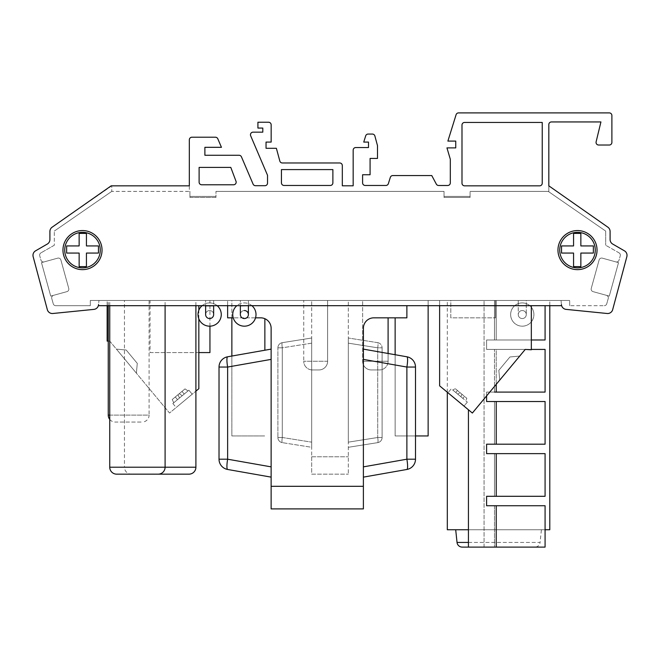 <?xml version="1.0" encoding="UTF-8"?>
<svg xmlns="http://www.w3.org/2000/svg" width="660" height="660" viewBox="0 0 660 660"><rect width="100%" height="100%" fill="white"/><g stroke="black" fill="none" stroke-linecap="round" stroke-linejoin="round"><path stroke-width="0.49" stroke-dasharray="3.3 2.47" d="M522.274 318.557A4.01 4.01 0 0 0 526.284 314.548A4.01 4.01 0 0 0 522.274 310.538A4.01 4.01 0 0 0 518.257 314.548A4.01 4.01 0 0 1 522.274 310.538A4.01 4.01 0 0 1 526.284 314.548A4.01 4.01 0 0 0 522.274 310.538A4.01 4.01 0 0 0 518.257 314.548A4.01 4.01 0 0 0 522.274 318.557A4.01 4.01 0 0 0 526.284 314.548A4.01 4.01 0 0 1 522.274 318.557A4.01 4.01 0 0 1 518.257 314.548A4.01 4.01 0 0 1 522.274 310.538A4.01 4.01 0 0 1 526.284 314.548A4.01 4.01 0 0 1 522.274 318.557A4.01 4.01 0 0 1 518.257 314.548A4.01 4.01 0 0 0 522.274 318.557A4.01 4.01 0 0 1 518.257 314.548A4.01 4.01 0 0 0 522.274 318.557M248.391 305.687L248.391 300.473L248.391 305.844L240.364 305.844L240.364 314.548A4.01 4.01 0 0 1 244.373 310.538A4.01 4.01 0 0 1 248.391 314.548A4.01 4.01 0 0 1 244.373 318.557A4.01 4.01 0 0 1 240.364 314.548A4.01 4.01 0 0 0 244.373 318.557A4.01 4.01 0 0 0 248.391 314.548A4.01 4.01 0 0 0 244.373 310.538A4.01 4.01 0 0 0 240.364 314.548A4.01 4.01 0 0 0 244.373 318.557A4.01 4.01 0 0 0 248.391 314.548A4.01 4.01 0 0 0 244.373 310.538A4.01 4.01 0 0 0 240.364 314.548A4.01 4.01 0 0 1 244.373 310.538M213.65 305.844L205.631 305.844L205.631 314.548A4.01 4.01 0 0 0 209.641 318.557A4.01 4.01 0 0 0 213.65 314.548A4.01 4.01 0 0 0 209.641 310.538A4.01 4.01 0 0 0 205.631 314.548A4.01 4.01 0 0 0 209.641 318.557A4.01 4.01 0 0 0 213.65 314.548A4.01 4.01 0 0 0 209.641 310.538A4.01 4.01 0 0 0 205.631 314.548A4.01 4.01 0 0 1 209.641 310.538A4.01 4.01 0 0 1 213.65 314.548A4.01 4.01 0 0 1 209.641 318.557A4.01 4.01 0 0 1 205.631 314.548A4.01 4.01 0 0 1 209.641 310.538A4.01 4.01 0 0 1 213.65 314.548L213.65 300.473L205.631 300.473L213.65 300.473L205.631 300.473L213.65 300.473L213.65 305.687M188.875 390.2L172.846 403.524L188.875 390.2L172.846 403.524L188.875 390.2L172.846 403.524L188.875 390.2L192.2 394.21L176.17 407.525L192.2 394.21L176.17 407.525L192.2 394.21L176.17 407.525L192.2 394.21L188.875 390.2L192.2 394.21M172.846 403.524L176.17 407.525M467.338 402.097L464.005 406.106L447.975 392.782L464.005 406.106L447.975 392.782L464.005 406.106L467.338 402.097L451.308 388.781L447.975 392.782L451.308 388.781L467.338 402.097M510.642 314.548A11.632 11.632 0 0 0 522.274 326.18A11.632 11.632 0 0 0 533.907 314.548A11.632 11.632 0 0 0 522.274 302.915A11.632 11.632 0 0 0 510.642 314.548A11.632 11.632 0 0 0 522.274 326.18A11.632 11.632 0 0 0 533.907 314.548A11.632 11.632 0 0 0 522.274 302.915A11.632 11.632 0 0 0 510.642 314.548M526.284 305.844L526.284 300.473L518.257 300.473L526.284 300.473L518.257 300.473L526.284 300.473L526.284 305.844L522.274 305.844L526.284 305.844L522.274 305.844L526.284 305.844L526.284 314.548L526.284 305.844M518.257 305.844L518.257 300.473L518.257 305.844L522.274 305.844L518.257 305.844L522.274 305.844L518.257 305.844L518.257 314.548A4.01 4.01 0 0 1 522.274 310.538A4.01 4.01 0 0 0 518.257 314.548L518.257 305.844M545.077 529.741L468.435 529.741M531.333 305.687L531.333 349.784L525.236 349.421L472.354 413.044L439.626 385.844L439.626 300.473L531.333 300.473L439.626 300.473L439.626 305.687L549.788 305.687L549.788 300.473L447.315 300.473L549.788 300.473M447.315 392.23L447.315 300.473M559.73 250.107A17.77 17.77 0 0 0 577.5 267.869A17.77 17.77 0 0 0 595.27 250.107A17.77 17.77 0 0 1 577.5 267.869A17.77 17.77 0 0 1 559.73 250.107A17.77 17.77 0 0 0 577.5 267.869A17.77 17.77 0 0 0 595.27 250.107A17.77 17.77 0 0 0 577.5 232.337A17.77 17.77 0 0 0 559.73 250.107A17.77 17.77 0 0 1 577.5 232.337A17.77 17.77 0 0 1 595.27 250.107A17.77 17.77 0 0 0 577.5 232.337A17.77 17.77 0 0 0 559.73 250.107M561.536 250.107L561.536 253.06L573.565 253.06L573.565 266.599L580.858 266.599L580.858 253.06L593.365 253.06L593.365 245.933L580.858 245.933L580.858 233.401L573.565 233.401L573.565 245.933L561.536 245.933L561.536 253.06L573.565 253.06L573.565 266.599L580.858 266.599L580.858 253.06L593.365 253.06L593.365 245.933L580.858 245.933L580.858 233.401L573.565 233.401L573.565 245.933L561.536 245.933L561.536 250.107M591.162 289.121A2.607 2.607 0 0 0 593.076 291.637L609.271 296.109L618.527 262.63L602.332 258.151A2.607 2.607 0 0 0 599.123 259.966L591.253 288.428A2.607 2.607 0 0 0 593.076 291.637L609.271 296.109L618.527 262.63L602.332 258.151A2.607 2.607 0 0 0 599.123 259.966L591.253 288.428A2.607 2.607 0 0 0 591.162 289.121M608.33 297.833A2.607 2.607 0 0 0 606.416 295.325A2.607 2.607 0 0 1 608.231 298.543A2.607 2.607 0 0 0 608.33 297.833M51.67 297.833A2.607 2.607 0 0 1 53.584 295.325A2.607 2.607 0 0 0 51.769 298.543A2.607 2.607 0 0 1 51.67 297.833M39.641 255.123A2.607 2.607 0 0 1 40.961 252.854A2.607 2.607 0 0 0 39.74 255.824A2.607 2.607 0 0 1 39.641 255.123M597.036 250.107A19.536 19.536 0 0 0 577.5 230.563A19.536 19.536 0 0 0 557.964 250.107A19.536 19.536 0 0 0 577.5 269.643A19.536 19.536 0 0 0 597.036 250.107A19.536 19.536 0 0 0 577.5 230.563A19.536 19.536 0 0 0 557.964 250.107A19.536 19.536 0 0 0 577.5 269.643A19.536 19.536 0 0 0 597.036 250.107A19.536 19.536 0 0 0 577.5 230.563A19.536 19.536 0 0 0 557.964 250.107A19.536 19.536 0 0 0 577.5 269.643A19.536 19.536 0 0 0 597.036 250.107M189.329 139.813L189.329 191.392L189.923 191.392L189.923 196.399L215.977 196.399L189.923 196.399L189.923 191.392L111.755 191.392L111.771 185.839L111.771 191.383L111.771 185.839L111.177 185.839L189.329 185.839L111.771 185.839L111.755 191.392L189.329 191.392L189.329 139.813A2.607 2.607 0 0 1 191.936 137.214A2.607 2.607 0 0 0 189.329 139.813A2.607 2.607 0 0 1 191.936 137.214L215.416 137.214A2.607 2.607 0 0 1 217.808 138.79A2.607 2.607 0 0 0 215.416 137.214A2.607 2.607 0 0 1 217.808 138.79L221.447 147.32L204.889 147.32L204.889 155.273L239.06 155.273A2.607 2.607 0 0 1 241.453 156.857A2.607 2.607 0 0 0 239.06 155.273A2.607 2.607 0 0 1 241.453 156.857L253.085 184.115A2.607 2.607 0 0 0 255.478 185.699A2.607 2.607 0 0 1 253.085 184.115A2.607 2.607 0 0 0 255.478 185.699L264.932 185.699A2.607 2.607 0 0 0 267.531 183.092L267.531 175.304L250.668 135.787A2.607 2.607 0 0 1 253.069 132.157A2.607 2.607 0 0 0 250.668 135.787A2.607 2.607 0 0 1 253.069 132.157L262.804 132.157L262.804 128.065L257.92 128.065L257.92 122.232L268.554 122.232A2.607 2.607 0 0 1 271.161 124.839A2.607 2.607 0 0 0 268.554 122.232A2.607 2.607 0 0 1 271.161 124.839L271.161 142.082L266.038 142.082L266.038 148.294L276.375 148.294L279.823 161.048A2.607 2.607 0 0 0 282.34 162.97L339.71 162.97A2.607 2.607 0 0 1 342.317 165.577A2.607 2.607 0 0 0 339.71 162.97A2.607 2.607 0 0 1 342.317 165.577L342.317 185.798L353.166 185.798L353.166 150.15A2.607 2.607 0 0 1 355.773 147.543A2.607 2.607 0 0 0 353.166 150.15A2.607 2.607 0 0 1 355.773 147.543L368.495 147.543L368.495 142.082L363.742 142.082L365.673 135.886A2.607 2.607 0 0 1 368.156 134.054A2.607 2.607 0 0 0 365.673 135.886A2.607 2.607 0 0 1 368.156 134.054L372.364 134.054A2.607 2.607 0 0 1 374.88 135.976A2.607 2.607 0 0 0 372.364 134.054A2.607 2.607 0 0 1 374.88 135.976L377.487 145.604L377.487 158.433L370.078 158.433L370.078 174.751L362.596 174.751L362.596 182.861A2.607 2.607 0 0 0 365.203 185.468L385.885 185.468A2.607 2.607 0 0 0 388.369 183.637A2.607 2.607 0 0 1 385.885 185.468A2.607 2.607 0 0 0 388.369 183.637L390.316 177.392A2.607 2.607 0 0 1 392.799 175.56A2.607 2.607 0 0 0 390.316 177.392A2.607 2.607 0 0 1 392.799 175.56L431.764 175.56L436.326 184.115A2.607 2.607 0 0 0 438.619 185.493L447.703 185.493A2.607 2.607 0 0 0 450.31 182.886L450.31 159.233L446.952 147.889L455.746 147.889L455.746 141.091L447.884 141.091L456.085 114.724A2.607 2.607 0 0 1 458.568 112.893A2.607 2.607 0 0 0 456.085 114.724A2.607 2.607 0 0 1 458.568 112.893L609.279 112.893A2.607 2.607 0 0 1 611.886 115.5A2.607 2.607 0 0 0 609.279 112.893A2.607 2.607 0 0 1 611.886 115.5L611.886 142.42A2.607 2.607 0 0 1 609.279 145.027A2.607 2.607 0 0 0 611.886 142.42A2.607 2.607 0 0 1 609.279 145.027L598.653 145.027A2.607 2.607 0 0 1 596.12 141.809A2.607 2.607 0 0 0 598.653 145.027A2.607 2.607 0 0 1 596.12 141.809L600.93 121.943L551.43 121.943A2.607 2.607 0 0 0 548.823 124.542L548.823 191.796L548.823 185.839L607.868 227.188A5.214 5.214 0 0 1 610.096 231.454L610.096 239.539A5.214 5.214 0 0 0 612.694 244.051L624.426 250.825A5.214 5.214 0 0 1 627 254.76L627 255.907A5.214 5.214 0 0 1 626.851 256.682L612.744 309.383A5.214 5.214 0 0 1 607.126 313.492L566.107 309.383A5.214 5.214 0 0 1 561.445 304.697L561.033 300.473L569.687 300.473L90.313 300.473L561.033 300.473L561.445 304.697A5.214 5.214 0 0 0 566.107 309.383A5.214 5.214 0 0 1 561.445 304.697M233.566 184.783A2.607 2.607 0 0 0 235.999 181.261L230.802 167.417L199.114 167.417L199.114 182.176A2.607 2.607 0 0 0 201.721 184.783L233.566 184.783A2.607 2.607 0 0 0 235.999 181.261L230.802 167.417L199.114 167.417L199.114 182.176A2.607 2.607 0 0 0 201.721 184.783L233.566 184.783L201.721 184.783M62.964 250.107A19.536 19.536 0 0 1 82.5 230.563A19.536 19.536 0 0 1 102.036 250.107A19.536 19.536 0 0 1 82.5 269.643A19.536 19.536 0 0 1 62.964 250.107A19.536 19.536 0 0 1 82.5 230.563A19.536 19.536 0 0 1 102.036 250.107A19.536 19.536 0 0 1 82.5 269.643A19.536 19.536 0 0 1 62.964 250.107A19.536 19.536 0 0 1 82.5 230.563A19.536 19.536 0 0 1 102.036 250.107A19.536 19.536 0 0 1 82.5 269.643A19.536 19.536 0 0 1 62.964 250.107M64.729 250.107A17.77 17.77 0 0 0 82.5 267.869A17.77 17.77 0 0 0 100.27 250.107A17.77 17.77 0 0 1 82.5 267.869A17.77 17.77 0 0 1 64.729 250.107A17.77 17.77 0 0 1 82.5 232.337A17.77 17.77 0 0 1 100.27 250.107A17.77 17.77 0 0 1 82.5 267.869A17.77 17.77 0 0 1 64.729 250.107A17.77 17.77 0 0 1 82.5 232.337A17.77 17.77 0 0 1 100.27 250.107A17.77 17.77 0 0 0 82.5 232.337A17.77 17.77 0 0 0 64.729 250.107M66.635 253.06L66.635 245.933L79.142 245.933L79.142 233.401L86.435 233.401L86.435 245.933L98.464 245.933L98.464 253.06L86.435 253.06L86.435 266.599L79.142 266.599L79.142 253.06L66.635 253.06L66.635 245.933L79.142 245.933L79.142 233.401L86.435 233.401L86.435 245.933L98.464 245.933L98.464 253.06L86.435 253.06L86.435 266.599L79.142 266.599L79.142 253.06L66.635 253.06L66.635 245.933L79.142 245.933L79.142 233.401L86.435 233.401L86.435 245.933L98.464 245.933L98.464 253.06L86.435 253.06L86.435 266.599L79.142 266.599L79.142 253.06L66.635 253.06M455.697 529.741L541.406 529.741L455.697 529.741M468.435 542.438L540.07 542.438L541.406 529.741M457.034 542.438L540.07 542.438A5.214 5.214 0 0 1 534.889 547.107L468.435 547.107L545.077 547.107L484.06 547.107L545.077 547.107L545.077 505.741L486.601 505.741L494.488 505.741L494.488 547.107L494.488 505.741M198.841 352.58L150.059 352.58L150.059 300.473L209.946 300.473L150.059 300.473M209.946 326.172L209.946 300.473M195.904 305.687L195.904 300.473L124.451 300.473L195.904 300.473M195.904 467.214L124.451 467.214L124.451 300.473M165.099 305.687L165.099 300.473L109.742 300.473L165.099 300.473M109.742 305.687L109.742 300.473M109.742 415.107L149.086 415.107L149.086 300.473L108.248 300.473L149.086 300.473M108.248 305.687L108.248 300.473M109.742 419.405A6.946 6.946 0 0 0 115.195 422.053L142.139 422.053L115.195 422.053M108.248 415.107L149.086 415.107A6.946 6.946 0 0 1 142.139 422.053M109.742 467.214L124.451 467.214A6.946 6.946 0 0 0 131.398 474.16L188.958 474.16M232.741 314.548A11.632 11.632 0 0 0 244.373 326.18A11.632 11.632 0 0 0 256.006 314.548A11.632 11.632 0 0 0 244.373 302.915A11.632 11.632 0 0 0 232.741 314.548M248.391 300.473L240.364 300.473L248.391 300.473M240.364 305.844L244.373 305.844L240.364 305.844L240.364 300.473L240.364 305.687M198.008 314.548A11.632 11.632 0 0 0 209.641 326.18A11.632 11.632 0 0 0 221.273 314.548A11.632 11.632 0 0 0 209.641 302.915A11.632 11.632 0 0 0 198.008 314.548M205.631 305.844L209.641 305.844L205.631 305.844L205.631 300.473L205.631 305.687M303.74 300.473L327.616 300.473L303.74 300.473L303.74 361.259L303.74 300.473M271.128 486.313L271.128 508.893L363.388 508.893L363.388 486.313L271.128 486.313L271.128 328.259A10.42 10.42 0 0 0 260.708 317.839L227.634 317.839L227.634 300.473L406.882 300.473L227.634 300.473L227.634 305.687L428.134 305.687L428.134 300.473L395.134 300.473L428.134 300.473L428.134 435.946L395.134 435.946L395.134 317.839M231.866 317.839L231.866 300.473L264.866 300.473L231.866 300.473L231.866 435.946L264.866 435.946L231.866 435.946L231.866 356.045M348.323 300.473L311.677 300.473L348.323 300.473L348.323 474.16L348.323 300.473M496.221 300.473L545.077 300.473L496.221 300.473L496.221 339.983L486.601 339.983L486.601 349.421L486.601 339.983L496.221 339.983L496.221 300.473M494.488 300.473L545.077 300.473L484.06 300.473L494.488 300.473L494.488 339.983L486.601 339.983L545.077 339.983L494.488 339.983L494.488 300.473M450.796 300.473L495.445 300.473L450.796 300.473L450.796 317.839L495.445 317.839L450.796 317.839L450.796 300.473M362.629 300.473L388.096 300.473L362.629 300.473L362.629 361.259L362.629 300.473M202.108 305.687A11.632 11.632 0 0 1 217.173 305.687L107.135 305.687L107.135 300.473L198.841 300.473L107.135 300.473L107.135 341.104L109.742 341.104L169.529 413.044L198.841 388.69L198.841 305.687M251.914 305.687A11.632 11.632 0 0 0 236.841 305.687M495.445 317.839L495.445 300.473L495.445 317.839M116.688 474.16L158.152 474.16M496.221 384.334L496.221 349.421L545.077 349.421L486.601 349.421L486.601 339.983L486.601 349.421L545.077 349.421L545.077 392.089L494.488 392.089L545.077 392.089L496.221 392.089L496.221 349.421L486.601 349.421L531.333 349.421M531.333 339.983L496.221 339.983L545.077 339.983L545.077 305.687M494.488 392.089L494.488 349.421L494.488 392.089L486.601 392.089L486.601 401.527L545.077 401.527L494.488 401.527L494.488 444.196L486.601 444.196L486.601 453.635L545.077 453.635L494.488 453.635L494.488 496.295L545.077 496.295L486.601 496.295L486.601 505.741L486.601 496.295L494.488 496.295L494.488 453.635M496.221 392.089L486.601 392.089L489.778 392.089L486.601 392.089L486.601 401.527L545.077 401.527L545.077 444.196L486.601 444.196L486.601 453.635L545.077 453.635L545.077 496.295L494.488 496.295M484.06 547.107L484.06 300.473L484.06 547.107M468.435 547.107L468.435 409.786M363.388 477.13L363.388 466.867L363.388 477.13L406.882 469.466A10.42 1.782 80 0 0 406.882 459.203L415.495 459.203L415.495 367.051A10.42 10.42 0 0 0 406.882 356.788L363.388 349.123L363.388 359.387L363.388 349.123M406.882 469.466A10.42 10.42 0 0 0 415.495 459.203A10.42 10.42 0 0 1 406.882 469.466M363.388 359.387L363.388 466.867L363.388 359.387L406.882 367.051A10.42 1.782 100 0 0 406.882 356.788M271.128 349.123L271.128 359.387L271.128 349.123L227.634 356.788A10.42 10.42 0 0 0 219.021 367.051L219.021 459.203L227.634 459.203A10.42 1.782 -80 0 0 227.634 469.466L271.128 477.13L271.128 466.867L271.128 477.13M219.021 459.203A10.42 10.42 0 0 0 227.634 469.466A10.42 10.42 0 0 1 219.021 459.203M227.634 356.788A10.42 1.782 -100 0 0 227.634 367.051L271.128 359.387L271.128 466.867L271.128 359.387M406.882 305.687L406.882 317.839L373.808 317.839A10.42 10.42 0 0 0 363.388 328.259L363.388 486.313M255.535 317.839L233.219 317.839M311.677 456.786L311.677 474.16L348.323 474.16L311.677 474.16L311.677 300.473L311.677 456.786L348.323 456.786L311.677 456.786M377.71 442.637A5.214 0.808 81 0 0 377.71 437.497A5.214 0.808 81 0 1 377.71 442.637A5.214 5.214 0 0 0 382.107 437.497A5.214 5.214 0 0 1 377.71 442.637L348.323 447.298L377.71 442.637A5.214 5.214 0 0 0 382.107 437.497L382.107 347.812L382.107 437.497A5.214 5.214 0 0 1 377.71 442.637M348.323 442.151L348.323 338.011L348.323 442.151L377.71 437.497L382.107 437.497L377.71 437.497L348.323 442.151M377.71 347.812A5.214 0.808 99 0 0 377.71 342.672A5.214 5.214 0 0 1 382.107 347.812A5.214 5.214 0 0 0 377.71 342.672A5.214 0.808 99 0 1 377.71 347.812L382.107 347.812L377.71 347.812L377.71 437.497L377.71 347.812L348.323 343.159L377.71 347.812M377.71 342.672L348.323 338.011L377.71 342.672M282.29 347.812A5.214 0.808 -99 0 1 282.29 342.672A5.214 0.808 -99 0 0 282.29 347.812L277.893 347.812A5.214 5.214 0 0 1 282.29 342.672A5.214 5.214 0 0 0 277.893 347.812L277.893 437.497L277.893 347.812A5.214 5.214 0 0 1 282.29 342.672L311.677 338.011L311.677 343.159L311.677 338.011L282.29 342.672A5.214 5.214 0 0 0 277.893 347.812L282.29 347.812L282.29 437.497A5.214 0.808 -81 0 0 282.29 442.637A5.214 0.808 -81 0 1 282.29 437.497L277.893 437.497A5.214 5.214 0 0 0 282.29 442.637A5.214 5.214 0 0 1 277.893 437.497L282.29 437.497L282.29 347.812L311.677 343.159L311.677 447.298L282.29 442.637L311.677 447.298L311.677 343.159L282.29 347.812M150.059 352.58L209.946 352.58M462.214 547.107L534.889 547.107M447.315 529.741L549.788 529.741M415.495 435.946L395.134 435.946L395.134 354.717M264.866 318.706L264.866 350.221M464.599 122.438A2.607 2.607 0 0 0 461.992 125.045L461.992 183.232A2.607 2.607 0 0 0 464.599 185.839L539.632 185.839A2.607 2.607 0 0 0 542.231 183.232L542.231 122.438L464.599 122.438A2.607 2.607 0 0 0 461.992 125.045L461.992 183.232A2.607 2.607 0 0 0 464.599 185.839L539.632 185.839A2.607 2.607 0 0 0 542.231 183.232L542.231 122.438L464.599 122.438L542.231 122.438M281.44 182.861A2.607 2.607 0 0 0 284.048 185.468L330.28 185.468A2.607 2.607 0 0 0 332.879 182.861L332.879 169.587L281.44 169.587L281.44 182.861A2.607 2.607 0 0 0 284.048 185.468L330.28 185.468A2.607 2.607 0 0 0 332.879 182.861L332.879 169.587L281.44 169.587L281.44 182.861L281.44 169.587M436.326 184.115L431.764 175.56L392.799 175.56L431.764 175.56L436.326 184.115A2.607 2.607 0 0 0 438.619 185.493L447.703 185.493A2.607 2.607 0 0 0 450.31 182.886L450.31 159.233L446.952 147.889L455.746 147.889L455.746 141.091L447.884 141.091L456.085 114.724M365.203 185.468L385.885 185.468L365.203 185.468A2.607 2.607 0 0 1 362.596 182.861L362.596 174.751L362.596 182.861M370.078 174.751L362.596 174.751L370.078 174.751L370.078 158.433L370.078 174.751M377.487 158.433L370.078 158.433L377.487 158.433L377.487 145.604L377.487 158.433M374.88 135.976L377.487 145.604L374.88 135.976M355.773 147.543L368.495 147.543L368.495 142.082L363.742 142.082L365.673 135.886M266.038 142.082L271.161 142.082L271.161 124.839L271.161 142.082L266.038 142.082L266.038 148.294L276.375 148.294L279.823 161.048A2.607 2.607 0 0 0 282.34 162.97L339.71 162.97M253.069 132.157L262.804 132.157L262.804 128.065L257.92 128.065L257.92 122.232L268.554 122.232M264.932 185.699L255.478 185.699L264.932 185.699A2.607 2.607 0 0 0 267.531 183.092L267.531 175.304L250.668 135.787M241.453 156.857L253.085 184.115L241.453 156.857M204.889 147.32L221.447 147.32L217.808 138.79L221.447 147.32L204.889 147.32L204.889 155.273L239.06 155.273M596.12 141.809L600.93 121.943L551.43 121.943A2.607 2.607 0 0 0 548.823 124.542L548.823 191.796L548.823 185.839L607.868 227.188A5.214 5.214 0 0 1 610.096 231.454L610.096 239.539A5.214 5.214 0 0 0 612.694 244.051L624.426 250.825A5.214 5.214 0 0 1 627 254.76L627 255.907A5.214 5.214 0 0 1 626.851 256.682L612.744 309.383A5.214 5.214 0 0 1 607.126 313.492L566.107 309.383M470.077 196.399L444.023 196.399L470.077 196.399L470.077 191.392L470.077 196.399L444.023 196.399L470.077 196.399L470.077 197.456L470.077 196.399M580.858 266.599L580.858 253.06L593.365 253.06L593.365 245.933L580.858 245.933L580.858 233.401L573.565 233.401L573.565 245.933L561.536 245.933L561.536 253.06L573.565 253.06L573.565 266.599L580.858 266.599M284.048 185.468L330.28 185.468M191.936 137.214L215.416 137.214M262.804 128.065L257.92 128.065L257.92 122.232M266.038 148.294L276.375 148.294L279.823 161.048M342.317 165.577L342.317 185.798L353.166 185.798L353.166 150.15M368.495 142.082L363.742 142.082M368.156 134.054L372.364 134.054M388.369 183.637L390.316 177.392M438.619 185.493L447.703 185.493M450.31 159.233L446.952 147.889L455.746 147.889M455.746 141.091L447.884 141.091M611.886 115.5L611.886 142.42M609.279 145.027L598.653 145.027M600.93 121.943L551.43 121.943M461.992 125.045L461.992 183.232M464.599 185.839L539.632 185.839M199.114 167.417L199.114 182.176M189.923 196.399L215.977 196.399L215.977 191.392L215.977 196.399L189.923 196.399L189.923 197.456L215.977 197.456L215.977 196.399L215.977 197.456L189.923 197.456L189.923 196.399M444.023 197.456L470.077 197.456L444.023 197.456L444.023 191.392L215.977 191.392L444.023 191.392L444.023 197.456M55.753 305.687A2.607 2.607 0 0 1 53.245 303.781A2.607 2.607 0 0 0 55.753 305.687L90.313 305.687L90.313 300.473L90.313 305.687L55.753 305.687M40.945 260.089A2.607 2.607 0 0 0 44.146 261.888A2.607 2.607 0 0 1 40.945 260.089L39.74 255.824L40.945 260.089M50.729 296.109L41.473 262.63L57.668 258.151A2.607 2.607 0 0 1 60.877 259.966L68.747 288.428A2.607 2.607 0 0 1 66.924 291.637L50.729 296.109L41.473 262.63L57.668 258.151A2.607 2.607 0 0 1 60.877 259.966L68.747 288.428A2.607 2.607 0 0 1 66.924 291.637L50.729 296.109L53.584 295.325L50.729 296.109L41.473 262.63L50.729 296.109M44.146 261.888L41.473 262.63L44.146 261.888M54.31 245.248L40.961 252.854L54.31 245.248L54.31 231.091L54.31 245.248M51.769 298.543L53.245 303.781L51.769 298.543M606.755 303.781A2.607 2.607 0 0 1 604.246 305.687A2.607 2.607 0 0 0 606.755 303.781L608.231 298.543L606.755 303.781M619.039 252.854A2.607 2.607 0 0 1 620.26 255.824A2.607 2.607 0 0 0 619.039 252.854L605.69 245.248L619.039 252.854M619.055 260.089A2.607 2.607 0 0 1 615.854 261.888A2.607 2.607 0 0 0 619.055 260.089L620.26 255.824L619.055 260.089M618.527 262.63L609.271 296.109L606.416 295.325L609.271 296.109L618.527 262.63L615.854 261.888L618.527 262.63M605.69 231.091L605.69 245.248L605.69 231.091L548.245 191.392L470.077 191.392L548.245 191.392L605.69 231.091M111.771 185.839L52.132 227.188A5.214 5.214 0 0 0 49.904 231.454L49.904 239.539A5.214 5.214 0 0 1 47.306 244.051L35.574 250.825A5.214 5.214 0 0 0 33 254.76L33 255.907A5.214 5.214 0 0 0 33.148 256.682L47.256 309.383A5.214 5.214 0 0 0 52.874 313.492L93.893 309.383A5.214 5.214 0 0 0 98.554 304.697L98.967 300.473L98.554 304.697A5.214 5.214 0 0 1 93.893 309.383A5.214 5.214 0 0 0 98.554 304.697M111.771 191.383L54.31 231.091L111.771 191.383M33.148 256.682A5.214 5.214 0 0 1 33 255.907L33 254.76L33 255.907A5.214 5.214 0 0 0 33.148 256.682L47.256 309.383A5.214 5.214 0 0 0 52.874 313.492L93.893 309.383M612.744 309.383A5.214 5.214 0 0 1 607.126 313.492M569.687 305.687L569.687 300.473L569.687 305.687L604.246 305.687L569.687 305.687M35.574 250.825A5.214 5.214 0 0 0 33 254.76A5.214 5.214 0 0 1 35.574 250.825L47.306 244.051A5.214 5.214 0 0 0 49.904 239.539L49.904 231.454L49.904 239.539M52.132 227.188A5.214 5.214 0 0 0 49.904 231.454A5.214 5.214 0 0 1 52.132 227.188L111.177 185.839M47.256 309.383A5.214 5.214 0 0 0 52.874 313.492M561.635 305.687L98.365 305.687L561.635 305.687M607.868 227.188A5.214 5.214 0 0 1 610.096 231.454L610.096 239.539M624.426 250.825A5.214 5.214 0 0 1 627 254.76L627 255.907A5.214 5.214 0 0 1 626.851 256.682M609.279 112.893L458.568 112.893M545.077 547.107L545.077 505.741L545.077 547.107M545.077 496.295L545.077 453.635L545.077 496.295M545.077 444.196L545.077 401.527L545.077 444.196M545.077 392.089L545.077 349.421L545.077 392.089M327.616 361.259L327.616 300.473L327.616 361.259A8.687 8.687 0 0 1 318.928 369.947L312.419 369.947L318.928 369.947A8.687 8.687 0 0 0 327.616 361.259L303.74 361.259L327.616 361.259A8.687 8.687 0 0 1 318.928 369.947M388.096 353.479L388.096 361.259L362.629 361.259A8.687 8.687 0 0 0 371.308 369.947L379.409 369.947L371.308 369.947A8.687 8.687 0 0 1 362.629 361.259L388.096 361.259L388.096 317.839M388.096 361.259A8.687 8.687 0 0 1 379.409 369.947A8.687 8.687 0 0 0 388.096 361.259A8.687 8.687 0 0 1 379.409 369.947M312.419 369.947A8.687 8.687 0 0 1 303.74 361.259A8.687 8.687 0 0 0 312.419 369.947A8.687 8.687 0 0 1 303.74 361.259M198.841 318.879L198.841 310.216M108.248 341.104L109.742 341.104L169.529 413.044L195.904 391.124M519.717 356.062L499.736 380.111L519.717 356.062L499.736 380.111L519.717 356.062L509.933 356.969L498.836 370.326L499.736 380.111L498.836 370.326L509.933 356.969L519.717 356.062L509.933 356.969L498.836 370.326L499.736 380.111L498.836 370.326L509.933 356.969L519.717 356.062M462.858 398.376L457.792 394.168L462.858 398.376L464.516 396.371L466.859 398.31L465.729 400.76L466.859 398.31L461.975 394.259L466.859 398.31L465.729 400.76L466.859 398.31L461.975 394.259L460.853 396.709L455.788 392.502L460.853 396.709L461.975 394.259L459.995 392.609L461.975 394.259L460.853 396.709L461.975 394.259L464.516 396.371L462.858 398.376M452.917 390.118L457.792 394.168L452.917 390.118L455.119 388.558L457.454 390.497L459.995 392.609L457.792 394.168L459.995 392.609L457.454 390.497L455.119 388.558L452.917 390.118L455.119 388.558L457.454 390.497L459.995 392.609L457.792 394.168L459.995 392.609L461.975 394.259L460.853 396.709L461.975 394.259L459.995 392.609L457.792 394.168L459.995 392.609L457.454 390.497L455.119 388.558L452.917 390.118M459.995 392.609L457.792 394.168L459.995 392.609M461.975 394.259L460.853 396.709L461.975 394.259M116.399 349.115L136.381 373.156L116.399 349.115L136.381 373.156L116.399 349.115L136.381 373.156L116.399 349.115L126.184 350.014L137.28 363.371L136.381 373.156L137.28 363.371L126.184 350.014L116.399 349.115L126.184 350.014L137.28 363.371L136.381 373.156L137.28 363.371L126.184 350.014L116.399 349.115L126.184 350.014L137.28 363.371L136.381 373.156L137.28 363.371L126.184 350.014L116.399 349.115M177.499 399.655L184.214 394.07L177.499 399.655L175.279 396.982L172.243 399.506L173.745 402.773L172.243 399.506L175.279 396.982L172.243 399.506L173.745 402.773L172.243 399.506L175.279 396.982L178.002 394.721L179.504 397.988L187.968 390.951L179.504 397.988L178.002 394.721L179.273 393.657L178.002 394.721L179.504 397.988L178.002 394.721L172.243 399.506L173.745 402.773L172.243 399.506L178.002 394.721L179.504 397.988L178.002 394.721L179.273 393.657L182.209 395.736L187.968 390.951L182.209 395.736L179.273 393.657L181.995 391.397L179.273 393.657L182.209 395.736L179.273 393.657L178.002 394.721L179.504 397.988L178.002 394.721L175.279 396.982L177.499 399.655M185.031 388.872L181.995 391.397L185.031 388.872L187.968 390.951L184.214 394.07L187.968 390.951L185.031 388.872L179.273 393.657L182.209 395.736L179.273 393.657L185.031 388.872L187.968 390.951L185.031 388.872L179.273 393.657L182.209 395.736L179.273 393.657L178.002 394.721L179.504 397.988L178.002 394.721L179.273 393.657L182.209 395.736L179.273 393.657L185.031 388.872L187.968 390.951L185.031 388.872M179.273 393.657L182.209 395.736L179.273 393.657M178.002 394.721L179.504 397.988L178.002 394.721M494.488 444.196L494.488 401.527M496.221 444.196L496.221 401.527M496.221 496.295L496.221 453.635M496.221 547.107L496.221 505.741M415.495 367.051L406.882 367.051L406.882 459.203L363.388 466.867M219.021 367.051L227.634 367.051L227.634 459.203L271.128 466.867M282.29 437.497L311.677 442.151L282.29 437.497M371.308 369.947A8.687 8.687 0 0 1 362.629 361.259M457.454 390.497L455.788 392.502L457.454 390.497M181.995 391.397L184.214 394.07L181.995 391.397M248.391 305.844L248.391 314.548"/><path stroke-width="0.99" d="M240.364 305.687L240.364 314.548A4.01 4.01 0 0 0 244.373 318.557A4.01 4.01 0 0 1 240.364 314.548A4.01 4.01 0 0 0 244.373 318.557A4.01 4.01 0 0 0 248.391 314.548A4.01 4.01 0 0 0 244.373 310.538M205.631 305.687L205.631 314.548A4.01 4.01 0 0 0 209.641 318.557A4.01 4.01 0 0 1 205.631 314.548A4.01 4.01 0 0 0 209.641 318.557A4.01 4.01 0 0 0 213.65 314.548L213.65 305.687M612.744 309.383L626.851 256.682L612.744 309.383A5.214 5.214 0 0 1 607.126 313.492L566.107 309.383A5.214 5.214 0 0 1 561.635 305.687L549.788 305.687L549.788 529.741L545.077 529.741M468.435 529.741L447.315 529.741L447.315 392.23M64.729 250.107A17.77 17.77 0 0 1 82.5 232.337A17.77 17.77 0 0 1 100.27 250.107A17.77 17.77 0 0 1 82.5 267.869A17.77 17.77 0 0 1 64.729 250.107M66.635 250.107L66.635 245.933L79.142 245.933L79.142 233.401L86.435 233.401L86.435 245.933L98.464 245.933L98.464 253.06L86.435 253.06L86.435 266.599L79.142 266.599L79.142 253.06L66.635 253.06L66.635 250.107M597.036 250.107A19.536 19.536 0 0 0 577.5 230.563A19.536 19.536 0 0 0 557.964 250.107A19.536 19.536 0 0 0 577.5 269.643A19.536 19.536 0 0 0 597.036 250.107M253.069 132.157L262.804 132.157L253.069 132.157A2.607 2.607 0 0 0 250.668 135.787L267.531 175.304L250.668 135.787M199.114 167.417L230.802 167.417L235.999 181.261A2.607 2.607 0 0 1 233.566 184.783A2.607 2.607 0 0 0 235.999 181.261L230.802 167.417L199.114 167.417L199.114 182.176A2.607 2.607 0 0 0 201.721 184.783A2.607 2.607 0 0 1 199.114 182.176M596.12 141.809L600.93 121.943L596.12 141.809A2.607 2.607 0 0 0 598.653 145.027L609.279 145.027A2.607 2.607 0 0 0 611.886 142.42L611.886 115.5A2.607 2.607 0 0 0 609.279 112.893L458.568 112.893A2.607 2.607 0 0 0 456.085 114.724L447.884 141.091L456.085 114.724M559.73 250.107A17.77 17.77 0 0 0 577.5 267.869A17.77 17.77 0 0 0 595.27 250.107A17.77 17.77 0 0 0 577.5 232.337A17.77 17.77 0 0 0 559.73 250.107M561.536 245.933L561.536 253.06L573.565 253.06L573.565 266.599L580.858 266.599L580.858 253.06L593.365 253.06L593.365 245.933L580.858 245.933L580.858 233.401L573.565 233.401L573.565 245.933L561.536 245.933M62.964 250.107A19.536 19.536 0 0 1 82.5 230.563A19.536 19.536 0 0 1 102.036 250.107A19.536 19.536 0 0 1 82.5 269.643A19.536 19.536 0 0 1 62.964 250.107M496.221 547.107L496.221 505.741L545.077 505.741L545.077 547.107L462.214 547.107A5.214 5.214 0 0 1 457.034 542.438L455.697 529.741M209.946 326.172L209.946 352.58L198.841 352.58M109.742 305.687L109.742 467.214L195.904 467.214L195.904 305.687M109.742 467.214A6.946 6.946 0 0 0 116.688 474.16L158.152 474.16A6.946 6.946 0 0 0 165.099 467.214L165.099 305.687M109.742 419.405A6.946 6.946 0 0 1 108.248 415.107L108.248 305.687M195.904 467.214A6.946 6.946 0 0 1 188.958 474.16L131.398 474.16M236.841 305.687A11.632 11.632 0 0 0 244.373 326.18A11.632 11.632 0 0 0 251.914 305.687M240.364 305.844L248.391 305.687M202.108 305.687A11.632 11.632 0 0 0 209.641 326.18A11.632 11.632 0 0 0 217.173 305.687L227.634 305.687L227.634 317.839L233.219 317.839M531.333 349.421L545.077 349.421L545.077 392.089L496.221 392.089L496.221 384.334M545.077 305.687L545.077 339.983L531.333 339.983M494.488 401.527L486.601 401.527L486.601 395.909L486.601 401.527L545.077 401.527L545.077 444.196L496.221 444.196L496.221 401.527M494.488 392.089L496.221 392.089M496.221 453.635L545.077 453.635L545.077 496.295L496.221 496.295L496.221 453.635L486.601 453.635L486.601 444.196L496.221 444.196M494.488 453.635L486.601 453.635L486.601 444.196L494.488 444.196M494.488 505.741L486.601 505.741L486.601 496.295L494.488 496.295M496.221 505.741L486.601 505.741L486.601 496.295L496.221 496.295M468.435 547.107L468.435 409.786M363.388 349.123L406.882 356.788A10.42 10.42 0 0 1 415.495 367.051L415.495 459.203L406.882 459.203A10.42 1.782 80 0 1 406.882 469.466L363.388 477.13M415.495 459.203A10.42 10.42 0 0 1 406.882 469.466A10.42 10.42 0 0 0 415.495 459.203M406.882 356.788A10.42 1.782 100 0 1 406.882 367.051L363.388 359.387M271.128 477.13L227.634 469.466A10.42 1.782 -80 0 1 227.634 459.203L219.021 459.203L219.021 367.051A10.42 10.42 0 0 1 227.634 356.788L271.128 349.123M227.634 469.466A10.42 10.42 0 0 1 219.021 459.203A10.42 10.42 0 0 0 227.634 469.466M271.128 359.387L227.634 367.051A10.42 1.782 -100 0 1 227.634 356.788M271.128 486.313L363.388 486.313L363.388 508.893L271.128 508.893L271.128 328.259A10.42 10.42 0 0 0 260.708 317.839L255.535 317.839M363.388 486.313L363.388 328.259A10.42 10.42 0 0 1 373.808 317.839L406.882 317.839L406.882 305.687M531.333 305.687L531.333 349.784L525.236 349.421L472.354 413.044L439.626 385.844L439.626 305.687L428.134 305.687L428.134 435.946L415.495 435.946M395.134 354.717L395.134 317.839M231.866 356.045L231.866 317.839M264.866 350.221L264.866 318.706M548.823 124.542A2.607 2.607 0 0 1 551.43 121.943A2.607 2.607 0 0 0 548.823 124.542L548.823 185.839L607.868 227.188L548.823 185.839L548.823 124.542M461.992 125.045A2.607 2.607 0 0 1 464.599 122.438A2.607 2.607 0 0 0 461.992 125.045L461.992 183.232A2.607 2.607 0 0 0 464.599 185.839A2.607 2.607 0 0 1 461.992 183.232M339.71 162.97L282.34 162.97A2.607 2.607 0 0 1 279.823 161.048A2.607 2.607 0 0 0 282.34 162.97L339.71 162.97A2.607 2.607 0 0 1 342.317 165.577L342.317 185.798L353.166 185.798L353.166 150.15A2.607 2.607 0 0 1 355.773 147.543L368.495 147.543L368.495 142.082L363.742 142.082L365.673 135.886A2.607 2.607 0 0 1 368.156 134.054L372.364 134.054A2.607 2.607 0 0 1 374.88 135.976L377.487 145.604L377.487 158.433L370.078 158.433L370.078 174.751L362.596 174.751L362.596 182.861A2.607 2.607 0 0 0 365.203 185.468A2.607 2.607 0 0 1 362.596 182.861M284.048 185.468A2.607 2.607 0 0 1 281.44 182.861A2.607 2.607 0 0 0 284.048 185.468L330.28 185.468A2.607 2.607 0 0 0 332.879 182.861L332.879 169.587L281.44 169.587L281.44 182.861M438.619 185.493A2.607 2.607 0 0 1 436.326 184.115A2.607 2.607 0 0 0 438.619 185.493L447.703 185.493A2.607 2.607 0 0 0 450.31 182.886L450.31 159.233L446.952 147.889L455.746 147.889L455.746 141.091L447.884 141.091M542.231 122.438L542.231 183.232A2.607 2.607 0 0 1 539.632 185.839A2.607 2.607 0 0 0 542.231 183.232L542.231 122.438L464.599 122.438M267.531 183.092A2.607 2.607 0 0 1 264.932 185.699A2.607 2.607 0 0 0 267.531 183.092L267.531 175.304L267.531 183.092M189.329 139.813L189.329 185.839L189.329 139.813A2.607 2.607 0 0 1 191.936 137.214L215.416 137.214A2.607 2.607 0 0 1 217.808 138.79L221.447 147.32L204.889 147.32L204.889 155.273L239.06 155.273A2.607 2.607 0 0 1 241.453 156.857L253.085 184.115A2.607 2.607 0 0 0 255.478 185.699L264.932 185.699M365.203 185.468L385.885 185.468A2.607 2.607 0 0 0 388.369 183.637L390.316 177.392A2.607 2.607 0 0 1 392.799 175.56L431.764 175.56L436.326 184.115M262.804 128.065L262.804 132.157L262.804 128.065L257.92 128.065L257.92 122.232L268.554 122.232A2.607 2.607 0 0 1 271.161 124.839L271.161 142.082L266.038 142.082L266.038 148.294L276.375 148.294L279.823 161.048M281.44 169.587L332.879 169.587L332.879 182.861A2.607 2.607 0 0 1 330.28 185.468M450.31 159.233L450.31 182.886A2.607 2.607 0 0 1 447.703 185.493M191.936 137.214L215.416 137.214M204.889 147.32L204.889 155.273L239.06 155.273M257.92 122.232L268.554 122.232M266.038 142.082L266.038 148.294M342.317 165.577L342.317 185.798L353.166 185.798L353.166 150.15M355.773 147.543L368.495 147.543L368.495 142.082M363.742 142.082L365.673 135.886M368.156 134.054L372.364 134.054M388.369 183.637L390.316 177.392M455.746 147.889L455.746 141.091M611.886 115.5L611.886 142.42M609.279 145.027L598.653 145.027M600.93 121.943L551.43 121.943M464.599 185.839L539.632 185.839M201.721 184.783L233.566 184.783M47.256 309.383L33.148 256.682L47.256 309.383A5.214 5.214 0 0 0 52.874 313.492L93.893 309.383A5.214 5.214 0 0 0 98.365 305.687L561.635 305.687A5.214 5.214 0 0 1 561.445 304.697M108.248 341.104L107.135 341.104L107.135 305.687L98.365 305.687A5.214 5.214 0 0 0 98.554 304.697M111.177 185.839L52.132 227.188L111.177 185.839L189.329 185.839L111.771 185.839M49.904 239.539A5.214 5.214 0 0 1 47.306 244.051L35.574 250.825L47.306 244.051A5.214 5.214 0 0 0 49.904 239.539L49.904 231.454A5.214 5.214 0 0 1 52.132 227.188M607.126 313.492L566.107 309.383M52.874 313.492L93.893 309.383M626.851 256.682A5.214 5.214 0 0 0 627 255.907L627 254.76A5.214 5.214 0 0 0 624.426 250.825L612.694 244.051A5.214 5.214 0 0 1 610.096 239.539L610.096 231.454A5.214 5.214 0 0 0 607.868 227.188M33.148 256.682A5.214 5.214 0 0 1 33 255.907L33 254.76A5.214 5.214 0 0 1 35.574 250.825M610.096 239.539A5.214 5.214 0 0 0 612.694 244.051L624.426 250.825M609.279 112.893L458.568 112.893M388.096 353.479L388.096 317.839M195.904 391.124L198.841 388.69L198.841 318.879M198.841 310.216L198.841 305.687M205.631 305.844L213.65 305.844M457.034 542.438L468.435 542.438M108.248 415.107L109.742 415.107M415.495 367.051L406.882 367.051L406.882 459.203L363.388 466.867M219.021 367.051L227.634 367.051L227.634 459.203L271.128 466.867M248.391 305.844L248.391 314.548"/></g></svg>
